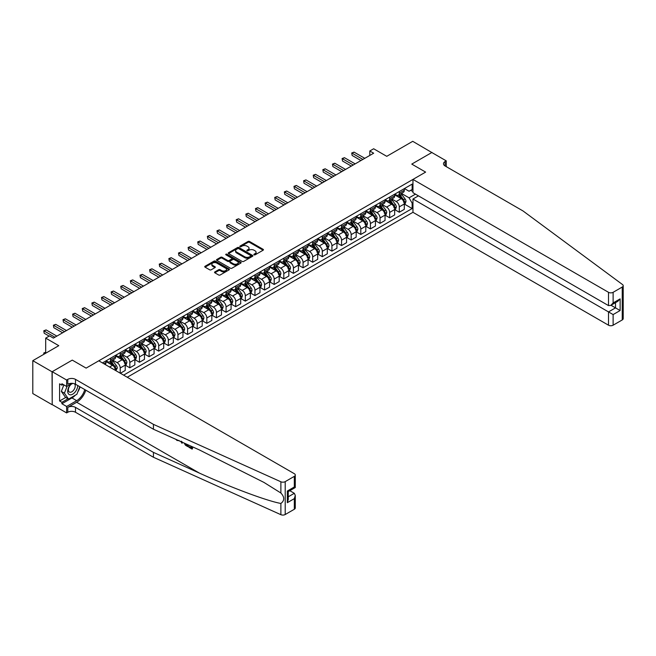 <?xml version="1.0" encoding="UTF-8"?>
<svg xmlns="http://www.w3.org/2000/svg" width="656" height="656" viewBox="0 0 656 656"><rect width="100%" height="100%" fill="white"/><g stroke="black" fill="none" stroke-linecap="round" stroke-linejoin="round"><path stroke-width="0.98" d="M254.044 254.831A0.746 0.435 0 0 0 255.102 254.831L263.13 250.198A1.066 0.615 0 0 0 263.441 249.764A1.066 0.615 0 0 0 263.13 249.321L249.526 241.474A1.066 0.615 0 0 0 248.017 241.474L239.989 246.107A0.746 0.435 0 0 0 241.047 246.713L242.08 246.115A3.419 1.976 0 0 1 246.918 246.115L248.05 246.771A3.419 1.976 0 0 1 249.05 248.165A3.419 1.976 0 0 1 248.05 249.567L247.017 250.166A0.746 0.435 0 0 0 248.075 250.772L249.108 250.174A3.419 1.976 0 0 1 253.946 250.174L255.077 250.83A3.419 1.976 0 0 1 256.086 252.224A3.419 1.976 0 0 1 255.077 253.618L254.044 254.225A0.746 0.435 0 0 0 254.044 254.831L254.044 254.225M214.84 271.92A1.066 0.615 0 0 0 214.528 272.363A1.066 0.615 0 0 0 214.84 272.798L218.661 274.995A1.066 0.615 0 0 0 220.17 274.995L229.083 269.854A1.066 0.615 0 0 0 229.395 269.411A1.066 0.615 0 0 0 229.083 268.976L215.48 261.129A1.066 0.615 0 0 0 213.971 261.129L205.057 266.27A1.066 0.615 0 0 0 204.746 266.713A1.066 0.615 0 0 0 205.057 267.148L209.666 269.805A1.066 0.615 0 0 0 211.175 269.805L214.996 267.607A1.066 0.615 0 0 0 215.307 267.164A1.066 0.615 0 0 0 214.996 266.73L212.708 265.409A2.862 1.648 0 0 1 211.872 264.245A2.862 1.648 0 0 1 213.635 262.72A2.862 1.648 0 0 1 216.751 263.081L225.705 268.247A2.862 1.648 0 0 1 226.541 269.411A2.862 1.648 0 0 1 224.778 270.936A2.862 1.648 0 0 1 221.662 270.584L220.17 269.723A1.066 0.615 0 0 0 218.661 269.723L214.84 271.92L214.84 272.798L218.661 270.608L218.661 269.723M431.976 152.61L412.731 141.319L386.745 156.325L373.658 148.764L369.804 150.987L373.658 153.209L53.39 338.111L49.544 335.888L45.699 338.111L45.699 353.223M52.045 371.78L52.201 404.588L52.201 371.69L72.258 360.111L52.045 371.78L32.8 360.669L58.786 345.671L45.699 338.111M431.976 152.43L411.763 164.098L425.621 172.102L86.116 368.114L72.258 360.111L86.116 368.114L98.777 360.8L294.323 473.698A3.264 1.886 0 0 1 295.282 475.034A3.264 1.886 0 0 1 294.323 476.371L285.204 481.635L285.204 514.525A3.264 1.886 180 0 1 280.883 514.681L153.438 457.257L75.489 412.255A5.445 3.141 0 0 0 67.789 412.255L66.633 412.919L52.201 404.588M242.162 261.432A1.066 0.615 0 0 0 243.671 261.432L252.585 256.283A1.066 0.615 0 0 0 252.896 255.848A1.066 0.615 0 0 0 252.585 255.414L238.981 247.558A1.066 0.615 0 0 0 237.472 247.558L228.559 252.708A1.066 0.615 0 0 0 228.247 253.142A1.066 0.615 0 0 0 228.559 253.577L242.162 261.432M226.246 254.995A0.746 0.435 0 0 1 227.009 255.102L240.826 263.072L231.921 268.214A1.066 0.615 0 0 1 230.412 268.214L216.808 260.358L220.621 258.177L220.621 257.283L216.808 259.489A1.066 0.615 0 0 0 216.496 259.924A1.066 0.615 0 0 0 216.808 260.358L216.808 259.489M220.621 258.177A1.066 0.615 0 0 1 222.13 258.177L222.13 257.283A1.066 0.615 0 0 0 220.621 257.283M222.13 257.283L227.648 260.473A1.066 0.615 0 0 0 229.157 260.473L231.691 259.005A1.066 0.615 0 0 0 232.003 258.571A1.066 0.615 0 0 0 231.691 258.136L225.951 254.823A0.746 0.435 0 0 1 227.009 254.208L240.834 262.195A1.066 0.615 0 0 1 241.146 262.63A1.066 0.615 0 0 1 240.834 263.064L240.834 262.195M52.045 404.67L32.8 393.559L32.8 360.669M127.264 377.249L412.96 212.306L608.506 325.204L608.506 311.912L615.508 307.869L615.508 302.662M404.416 188.567L409.073 191.257L412.148 189.477L412.148 184.106L102.434 362.916M412.148 189.477L412.96 189.018M412.96 202.704L412.148 203.171L409.073 197.833L401.415 193.422M404.416 204.082L412.148 208.551L412.148 203.171M412.148 208.551L123.607 375.142M369.804 150.987L369.804 155.431M410.689 190.322L412.96 191.634M409.073 197.833L415.461 194.151M115.595 370.517A4.354 2.517 -120 0 0 112.52 365.318L105.977 361.538M120.22 373.182L120.22 367.983A4.354 2.517 -120 0 0 117.137 362.645L112.717 360.095M120.376 373.272L125.222 370.468L125.222 365.097A4.354 2.517 -120 0 0 122.139 359.759L115.595 355.978M125.337 365.203L129.839 367.803L129.839 362.424A4.354 2.517 -120 0 0 126.764 357.094L122.344 354.543M129.839 367.803L134.849 364.916L134.849 359.537A4.354 2.517 -120 0 0 131.766 354.207L125.222 350.427M134.964 359.652L139.466 362.251L139.466 356.872A4.354 2.517 -120 0 0 136.382 351.534L131.963 348.984M139.466 362.251L144.468 359.357L144.468 353.978A4.354 2.517 -120 0 0 141.393 348.648L134.849 344.867M144.582 354.092L149.084 356.692L149.084 351.313A4.354 2.517 -120 0 0 146.009 345.983L141.589 343.424M149.084 356.692L154.094 353.805L154.094 348.426A4.354 2.517 -120 0 0 151.011 343.088L144.468 339.316M154.209 348.533L158.711 351.14L158.711 345.761A4.354 2.517 -120 0 0 155.628 340.423L151.208 337.873M158.711 351.14L163.713 348.246L163.713 342.867A4.354 2.517 -120 0 0 160.638 337.537L154.094 333.756M163.828 342.981L168.338 345.581L168.338 340.202A4.354 2.517 -120 0 0 165.255 334.872L160.835 332.313M168.338 345.581L173.34 342.694L173.34 337.315A4.354 2.517 -120 0 0 170.257 331.977L163.713 328.205M173.455 337.422L177.956 340.021L177.956 334.65A4.354 2.517 -120 0 0 174.881 329.312L170.453 326.762M177.956 340.021L182.958 337.135L182.958 331.756A4.354 2.517 -120 0 0 179.883 326.426L173.34 322.645M183.073 331.87L187.583 334.47L187.583 329.091A4.354 2.517 -120 0 0 184.5 323.761L180.08 321.202M187.583 334.47L192.585 331.583L192.585 326.204A4.354 2.517 -120 0 0 189.502 320.866L182.958 317.094M192.7 326.311L197.202 328.91L197.202 323.531A4.354 2.517 -120 0 0 194.127 318.201L189.707 315.651M197.202 328.91L202.212 326.024L202.212 320.645A4.354 2.517 -120 0 0 199.129 315.315L192.585 311.534M202.327 320.759L206.829 323.359L206.829 317.98A4.354 2.517 -120 0 0 203.745 312.641L199.326 310.091M206.829 323.359L211.831 320.464L211.831 315.093A4.354 2.517 -120 0 0 208.756 309.755L202.212 305.975M211.945 315.2L216.447 317.799L216.447 312.42A4.354 2.517 -120 0 0 213.372 307.09L208.952 304.54M216.447 317.799L221.457 314.913L221.457 309.534A4.354 2.517 -120 0 0 218.374 304.204L211.831 300.423M221.572 309.648L226.074 312.248L226.074 306.869A4.354 2.517 -120 0 0 222.991 301.53L218.571 298.98M226.074 312.248L231.076 309.353L231.076 303.974A4.354 2.517 -120 0 0 228.001 298.644L221.457 294.864M231.191 304.089L235.701 306.688L235.701 301.309A4.354 2.517 -120 0 0 232.618 295.979L228.198 293.421M235.701 306.688L240.703 303.802L240.703 298.423A4.354 2.517 -120 0 0 237.62 293.084L231.076 289.312M240.818 298.529L245.319 301.137L245.319 295.758A4.354 2.517 -120 0 0 242.244 290.419L237.816 287.869M245.319 301.137L250.321 298.242L250.321 292.863A4.354 2.517 -120 0 0 247.246 287.533L240.703 283.753M250.436 292.978L254.946 295.577L254.946 290.198A4.354 2.517 -120 0 0 251.863 284.868L247.443 282.31M254.946 295.577L259.948 292.691L259.948 287.312A4.354 2.517 -120 0 0 256.865 281.973L250.321 278.201M260.063 287.418L264.565 290.018L264.565 284.647A4.354 2.517 -120 0 0 261.49 279.308L257.07 276.758M264.565 290.018L269.575 287.131L269.575 281.752A4.354 2.517 -120 0 0 266.492 276.422L259.948 272.642M269.69 281.867L274.192 284.466L274.192 279.087A4.354 2.517 -120 0 0 271.108 273.757L266.689 271.199M274.192 284.466L279.194 281.58L279.194 276.201A4.354 2.517 -120 0 0 276.119 270.862L269.575 267.09M279.308 276.307L283.81 278.907L283.81 273.527A4.354 2.517 -120 0 0 280.735 268.197L276.315 265.647M283.81 278.907L288.82 276.02L288.82 270.641A4.354 2.517 -120 0 0 285.737 265.311L279.194 261.531M288.935 270.756L293.437 273.355L293.437 267.976A4.354 2.517 -120 0 0 290.354 262.638L285.934 260.088M293.437 273.355L298.439 270.461L298.439 265.09A4.354 2.517 -120 0 0 295.364 259.751L288.82 255.971M298.554 265.196L303.064 267.796L303.064 262.416A4.354 2.517 -120 0 0 299.981 257.086L295.561 254.536M303.064 267.796L308.066 264.909L308.066 259.53A4.354 2.517 -120 0 0 304.983 254.2L298.439 250.42M308.181 259.645L312.682 262.244L312.682 256.865A4.354 2.517 -120 0 0 309.607 251.527L305.179 248.977M312.682 262.244L317.684 259.35L317.684 253.97A4.354 2.517 -120 0 0 314.609 248.64L308.066 244.86M317.799 254.085L322.309 256.685L322.309 251.305A4.354 2.517 -120 0 0 319.226 245.975L314.806 243.417M322.309 256.685L327.311 253.798L327.311 248.419A4.354 2.517 -120 0 0 324.228 243.081L317.684 239.309M327.426 248.526L331.928 251.133L331.928 245.754A4.354 2.517 -120 0 0 328.853 240.416L324.433 237.866M331.928 251.133L336.938 248.239L336.938 242.859A4.354 2.517 -120 0 0 333.855 237.529L327.311 233.749M337.053 242.974L341.555 245.574L341.555 240.194A4.354 2.517 -120 0 0 338.471 234.864L334.052 232.306M341.555 245.574L346.557 242.687L346.557 237.308A4.354 2.517 -120 0 0 343.482 231.97L336.938 228.198M346.671 237.415L351.173 240.014L351.173 234.643A4.354 2.517 -120 0 0 348.098 229.305L343.678 226.755M351.173 240.014L356.183 237.128L356.183 231.748A4.354 2.517 -120 0 0 353.1 226.418L346.557 222.638M356.298 231.863L360.8 234.463L360.8 229.083A4.354 2.517 -120 0 0 357.717 223.753L353.297 221.195M360.8 234.463L365.802 231.576L365.802 226.197A4.354 2.517 -120 0 0 362.727 220.859L356.183 217.087M365.917 226.304L370.427 228.903L370.427 223.524A4.354 2.517 -120 0 0 367.344 218.194L362.924 215.644M370.427 228.903L375.429 226.017L375.429 220.637A4.354 2.517 -120 0 0 372.346 215.307L365.802 211.527M375.544 220.752L380.045 223.352L380.045 217.972A4.354 2.517 -120 0 0 376.97 212.634L372.542 210.084M380.045 223.352L385.047 220.457L385.047 215.086A4.354 2.517 -120 0 0 381.972 209.748L375.429 205.968M385.162 215.193L389.672 217.792L389.672 212.413A4.354 2.517 -120 0 0 386.589 207.083L382.169 204.533M389.672 217.792L394.674 214.906L394.674 209.526A4.354 2.517 -120 0 0 391.591 204.196L385.047 200.416M394.789 209.641L399.291 212.241L399.291 206.861A4.354 2.517 -120 0 0 396.216 201.523L391.788 198.973M399.291 212.241L404.301 209.346L404.301 203.975A4.354 2.517 -120 0 0 401.218 198.637L394.674 194.857M394.789 194.127L396.216 194.947A4.354 2.517 -120 0 0 398.389 195.16A4.354 2.517 -120 0 0 399.291 193.167L399.291 191.527M385.162 199.678L386.589 200.506A4.354 2.517 -120 0 0 388.77 200.72A4.354 2.517 -120 0 0 389.672 198.727L389.672 197.079M375.544 205.238L376.97 206.058A4.354 2.517 -120 0 0 379.143 206.279A4.354 2.517 -120 0 0 380.045 204.278L380.045 202.638M365.917 210.797L367.344 211.617A4.354 2.517 -120 0 0 369.525 211.831A4.354 2.517 -120 0 0 370.427 209.838L370.427 208.19M356.298 216.349L357.717 217.169A4.354 2.517 -120 0 0 359.898 217.39A4.354 2.517 -120 0 0 360.8 215.398L360.8 213.749M346.671 221.908L348.098 222.728A4.354 2.517 -120 0 0 350.271 222.942A4.354 2.517 -120 0 0 351.173 220.949L351.173 219.309M337.053 227.46L338.471 228.28A4.354 2.517 -120 0 0 340.653 228.501A4.354 2.517 -120 0 0 341.555 226.509L341.555 224.86M327.426 233.019L328.853 233.839A4.354 2.517 -120 0 0 331.026 234.053A4.354 2.517 -120 0 0 331.928 232.06L331.928 230.42M317.799 238.571L319.226 239.399A4.354 2.517 -120 0 0 321.407 239.612A4.354 2.517 -120 0 0 322.309 237.62L322.309 235.971M308.181 244.13L309.607 244.95A4.354 2.517 -120 0 0 311.78 245.164A4.354 2.517 -120 0 0 312.682 243.171L312.682 241.531M298.554 249.682L299.981 250.51A4.354 2.517 -120 0 0 302.162 250.723A4.354 2.517 -120 0 0 303.064 248.731L303.064 247.082M288.935 255.241L290.354 256.061A4.354 2.517 -120 0 0 292.535 256.283A4.354 2.517 -120 0 0 293.437 254.282L293.437 252.642M279.308 260.801L280.735 261.621A4.354 2.517 -120 0 0 282.908 261.834A4.354 2.517 -120 0 0 283.81 259.842L283.81 258.193M269.69 266.352L271.108 267.172A4.354 2.517 -120 0 0 273.29 267.394A4.354 2.517 -120 0 0 274.192 265.401L274.192 263.753M260.063 271.912L261.49 272.732A4.354 2.517 -120 0 0 263.663 272.945A4.354 2.517 -120 0 0 264.565 270.953L264.565 269.313M250.436 277.463L251.863 278.283A4.354 2.517 -120 0 0 254.044 278.505A4.354 2.517 -120 0 0 254.946 276.512L254.946 274.864M240.818 283.023L242.244 283.843A4.354 2.517 -120 0 0 244.417 284.056A4.354 2.517 -120 0 0 245.319 282.064L245.319 280.424M231.191 288.574L232.618 289.403A4.354 2.517 -120 0 0 234.799 289.616A4.354 2.517 -120 0 0 235.701 287.623L235.701 285.975M221.572 294.134L222.991 294.954A4.354 2.517 -120 0 0 225.172 295.167A4.354 2.517 -120 0 0 226.074 293.175L226.074 291.535M211.945 299.685L213.372 300.514A4.354 2.517 -120 0 0 215.545 300.727A4.354 2.517 -120 0 0 216.447 298.734L216.447 297.086M202.327 305.245L203.745 306.065A4.354 2.517 -120 0 0 205.927 306.286A4.354 2.517 -120 0 0 206.829 304.286L206.829 302.646M192.7 310.796L194.127 311.625A4.354 2.517 -120 0 0 196.3 311.838A4.354 2.517 -120 0 0 197.202 309.845L197.202 308.197M183.073 316.356L184.5 317.176A4.354 2.517 -120 0 0 186.681 317.397A4.354 2.517 -120 0 0 187.583 315.405L187.583 313.757M173.455 321.916L174.881 322.736A4.354 2.517 -120 0 0 177.054 322.949A4.354 2.517 -120 0 0 177.956 320.956L177.956 319.316M163.828 327.467L165.255 328.287A4.354 2.517 -120 0 0 167.436 328.508A4.354 2.517 -120 0 0 168.338 326.516L168.338 324.868M154.209 333.027L155.628 333.847A4.354 2.517 -120 0 0 157.809 334.06A4.354 2.517 -120 0 0 158.711 332.067L158.711 330.427M144.582 338.578L146.009 339.406A4.354 2.517 -120 0 0 148.182 339.619A4.354 2.517 -120 0 0 149.084 337.627L149.084 335.979M134.964 344.138L136.382 344.958A4.354 2.517 -120 0 0 138.564 345.171A4.354 2.517 -120 0 0 139.466 343.178L139.466 341.538M125.337 349.689L126.764 350.517A4.354 2.517 -120 0 0 128.937 350.73A4.354 2.517 -120 0 0 129.839 348.738L129.839 347.09M115.71 355.249L117.137 356.069A4.354 2.517 -120 0 0 119.318 356.29A4.354 2.517 -120 0 0 120.22 354.289L120.22 352.649M106.092 360.8L107.518 361.628A4.354 2.517 -120 0 0 109.691 361.841A4.354 2.517 -120 0 0 110.593 359.849L110.593 358.201M398.389 195.16L403.399 192.274A4.354 2.517 -120 0 0 404.301 190.281L404.301 188.633M388.77 200.72L393.772 197.833A4.354 2.517 -120 0 0 394.674 195.841L394.674 194.192M379.143 206.279L384.145 203.385A4.354 2.517 -120 0 0 385.047 201.392L385.047 199.752M369.525 211.831L374.527 208.944A4.354 2.517 -120 0 0 375.429 206.952L375.429 205.303M359.898 217.39L364.9 214.496A4.354 2.517 -120 0 0 365.802 212.503L365.802 210.863M350.271 222.942L355.281 220.055A4.354 2.517 -120 0 0 356.183 218.063L356.183 216.414M340.653 228.501L345.655 225.607A4.354 2.517 -120 0 0 346.557 223.614L346.557 221.974M331.026 234.053L336.036 231.166A4.354 2.517 -120 0 0 336.938 229.174L336.938 227.525M321.407 239.612L326.409 236.726A4.354 2.517 -120 0 0 327.311 234.725L327.311 233.085M311.78 245.164L316.782 242.277A4.354 2.517 -120 0 0 317.684 240.285L317.684 238.636M302.162 250.723L307.164 247.837A4.354 2.517 -120 0 0 308.066 245.844L308.066 244.196M292.535 256.283L297.537 253.388A4.354 2.517 -120 0 0 298.439 251.396L298.439 249.756M282.908 261.834L287.918 258.948A4.354 2.517 -120 0 0 288.82 256.955L288.82 255.307M273.29 267.394L278.292 264.499A4.354 2.517 -120 0 0 279.194 262.507L279.194 260.867M263.663 272.945L268.673 270.059A4.354 2.517 -120 0 0 269.575 268.066L269.575 266.418M254.044 278.505L259.046 275.61A4.354 2.517 -120 0 0 259.948 273.618L259.948 271.978M244.417 284.056L249.419 281.17A4.354 2.517 -120 0 0 250.321 279.177L250.321 277.529M234.799 289.616L239.801 286.729A4.354 2.517 -120 0 0 240.703 284.729L240.703 283.089M225.172 295.167L230.174 292.281A4.354 2.517 -120 0 0 231.076 290.288L231.076 288.64M215.545 300.727L220.555 297.84A4.354 2.517 -120 0 0 221.457 295.848L221.457 294.2M205.927 306.286L210.929 303.392A4.354 2.517 -120 0 0 211.831 301.399L211.831 299.759M196.3 311.838L201.31 308.951A4.354 2.517 -120 0 0 202.212 306.959L202.212 305.311M186.681 317.397L191.683 314.503A4.354 2.517 -120 0 0 192.585 312.51L192.585 310.87M177.054 322.949L182.056 320.062A4.354 2.517 -120 0 0 182.958 318.07L182.958 316.422M167.436 328.508L172.438 325.614A4.354 2.517 -120 0 0 173.34 323.621L173.34 321.981M157.809 334.06L162.811 331.173A4.354 2.517 -120 0 0 163.713 329.181L163.713 327.533M148.182 339.619L153.192 336.733A4.354 2.517 -120 0 0 154.094 334.732L154.094 333.092M138.564 345.171L143.566 342.284A4.354 2.517 -120 0 0 144.468 340.292L144.468 338.644M128.937 350.73L133.947 347.844A4.354 2.517 -120 0 0 134.849 345.851L134.849 344.203M119.318 356.29L124.32 353.395A4.354 2.517 -120 0 0 125.222 351.403L125.222 349.763M109.691 361.841L114.693 358.955A4.354 2.517 -120 0 0 115.595 356.962L115.595 355.314M105.132 364.474A4.354 2.517 -120 0 0 105.977 362.514L105.977 360.874M254.339 254.938L255.077 254.512A3.419 1.976 0 0 0 256.086 253.118L256.086 252.224M249.05 248.165L249.05 249.059A3.419 1.976 0 0 1 248.05 250.453L247.312 250.879M263.113 250.207L249.526 242.359A1.066 0.615 0 0 0 248.017 242.359L240.285 246.82M252.576 256.291L238.981 248.444A1.066 0.615 0 0 0 237.472 248.444L228.567 253.585L228.559 252.708M250.699 256.152A0.746 0.435 0 0 0 250.699 255.537L238.759 248.649A0.746 0.435 0 0 0 237.702 248.649L236.603 249.28A3.419 1.976 0 0 0 235.602 250.674A3.419 1.976 0 0 0 236.603 252.068L244.762 256.783A3.419 1.976 0 0 0 249.6 256.783L250.699 256.152L250.699 257.037A0.746 0.435 0 0 0 250.92 256.734L250.92 255.848M235.602 250.674L235.602 251.568A3.419 1.976 0 0 0 236.603 252.962L236.603 252.068M250.699 257.037L249.6 257.677A3.419 1.976 0 0 1 244.762 257.677L236.603 252.962M222.13 258.177L227.648 261.359A1.066 0.615 0 0 0 229.157 261.359L231.691 259.899A1.066 0.615 0 0 0 232.003 259.464L232.003 258.571M233.372 263.778A2.862 1.648 0 0 0 236.488 264.13A2.862 1.648 0 0 0 238.251 262.605A2.862 1.648 0 0 0 237.415 261.441L234.266 259.62A1.066 0.615 0 0 0 232.749 259.62L230.215 261.08A1.066 0.615 0 0 0 229.903 261.514A1.066 0.615 0 0 0 230.215 261.957L233.372 263.778L233.372 264.663A2.862 1.648 0 0 0 236.488 265.024A2.862 1.648 0 0 0 238.251 263.499L238.251 262.605M229.903 261.514L229.903 262.408A1.066 0.615 0 0 0 230.215 262.843L230.215 261.957M233.372 264.663L230.215 262.843M226.541 269.411L226.541 270.305A2.862 1.648 0 0 1 224.778 271.83A2.862 1.648 0 0 1 221.662 271.469L220.17 270.608A1.066 0.615 0 0 0 218.661 270.608M211.872 264.245L211.872 265.131A2.862 1.648 0 0 0 212.708 266.303L212.708 265.409M214.979 267.615L212.708 266.303M229.083 268.976L229.083 269.854L215.48 262.015A1.066 0.615 0 0 0 213.971 262.015L205.066 267.156M404.301 204.147L405.219 203.614L405.99 201.392A2.886 1.665 -120 0 0 405.072 198.932L401.923 194.734A8.331 4.805 -120 0 0 401.013 193.651M397.889 196.718A8.331 4.805 -120 0 0 396.183 194.93M403.506 202.048L404.432 201.515A2.886 1.665 -120 0 0 403.604 199.777L400.463 195.578A8.331 4.805 -120 0 0 399.553 194.496M398.774 194.939A6.913 3.993 60 0 1 399.914 196.234L402.571 199.785M398.627 195.029A8.331 4.805 60 0 1 399.537 196.111L401.628 198.907M362.875 159.433L352.141 153.233L354.06 152.126L364.802 158.326M360.956 160.548L352.141 155.456L351.714 152.987L354.06 152.126M352.141 155.456L351.714 152.987M623.2 285.713L623.2 318.603A3.264 1.886 180 0 1 622.241 319.939L622.241 287.041A3.264 1.886 0 0 0 623.2 285.713A3.264 1.886 0 0 0 622.511 284.548L523.045 210.97L445.096 165.968A5.445 3.141 180 0 1 443.505 163.746A5.445 3.141 180 0 1 445.096 161.524L446.252 160.859L431.82 152.52L411.763 164.098L425.621 172.102L412.96 179.416L412.96 192.7L608.506 305.598L608.506 292.314A3.264 1.886 0 0 0 613.122 292.314L622.241 287.041M418.421 195.857L412.96 199.014L613.122 314.577L613.122 325.204L622.241 319.939M412.96 199.014L412.96 212.306M446.252 160.859L446.252 166.632M412.96 179.416L608.506 292.314M613.122 325.204A3.264 1.886 180 0 1 608.506 325.204M610.998 305.261L620.125 310.534L613.122 314.577M613.122 292.314L613.122 302.933L610.81 305.368L608.506 305.598M613.122 302.933L620.125 298.89L617.821 301.325L610.81 305.368M191.421 447.572L188.813 446.597L191.421 448.105L191.421 446.457L190.494 445.924M192.069 446.638L192.413 448.893A14.178 8.184 120 0 0 192.659 446.9M187.805 444.719L188.149 446.433A14.178 8.184 120 0 0 188.354 444.965M153.438 457.257L153.438 452.386L75.489 407.384A5.445 3.141 0 0 0 67.789 407.384L76.678 402.251A14.178 8.184 120 0 0 85.813 390.189M153.438 452.386L199.367 473.083C231.65 487.769 267.304 501.053 280.883 503.455C284.655 500.585 284.655 497.1 280.883 493.009L263.95 482.414L199.367 449.926L153.438 429.229L75.489 384.227A5.445 3.141 0 0 0 67.789 384.227L67.789 379.365L66.633 380.029L52.201 371.69M182.409 442.283L181.983 443.267L182.704 442.415M153.438 429.229L153.438 424.366L75.489 379.365A5.445 3.141 0 0 0 67.789 379.365M294.323 509.261L294.323 498.634L295.282 495.419L295.282 507.924A3.264 1.886 180 0 1 294.323 509.261L285.204 514.525M280.883 493.009L280.883 481.783L153.438 424.366M75.342 395.183A12.251 7.068 -60 0 1 71.947 397.938L61.902 403.743L61.902 402.317L68.019 398.782M63.132 384.449L61.902 385.162L59.589 383.826L59.589 400.988L61.902 402.317M61.902 385.162L61.902 383.735L66.633 386.474L66.633 380.029M66.633 412.919L66.633 406.474L76.678 400.677A12.251 7.068 120 0 0 84.772 389.582M61.902 403.743L66.633 406.474M289.813 490.696L294.323 493.304L295.282 495.419M72.094 383.317L66.633 386.474M280.883 481.783A3.264 1.886 0 0 0 285.204 481.635M80.032 386.851A12.251 7.068 -60 0 1 77.777 391.976M59.589 400.988L65.715 397.454M294.323 498.634L287.32 502.685L288.271 499.462L288.271 491.59L295.282 487.539L295.282 475.034M287.32 502.685L287.32 491.032C288.566 491.754 288.566 491.754 287.32 491.032L294.323 486.99C295.569 487.711 295.569 487.711 294.323 486.99L294.323 476.371M177.013 439.856L177.489 440.069M178.645 440.586L177.03 440.479L175.833 439.323M181.983 443.267L180.892 441.603M181.277 441.185L181.614 442.447L181.933 441.644M187.805 446.629L185.41 445.17L184.172 443.079M184.812 443.366L187.157 445.637L187.157 444.424M185.451 444.547L185.927 444.276L186.673 444.834L186.214 445.096M187.157 445.112L186.673 444.834M192.069 449.098L188.813 447.212L188.813 446.597M394.674 209.707L395.601 209.174L396.363 206.952A2.886 1.665 -120 0 0 395.445 204.492L392.304 200.293A8.331 4.805 -120 0 0 391.394 199.203M388.262 202.269A8.331 4.805 -120 0 0 386.556 200.482M393.887 207.608L394.805 207.075A2.886 1.665 -120 0 0 393.985 205.336L390.837 201.138A8.331 4.805 -120 0 0 389.926 200.047M389.156 200.498A6.913 3.993 60 0 1 390.287 201.786L392.952 205.336M389.008 200.58A8.331 4.805 60 0 1 389.91 201.671L392.009 204.459M385.047 215.258L385.974 214.725L386.745 212.503A2.886 1.665 -120 0 0 385.826 210.051L382.678 205.853A8.331 4.805 -120 0 0 381.767 204.762M378.643 207.829A8.331 4.805 -120 0 0 376.938 206.041M384.26 213.159L385.187 212.626A2.886 1.665 -120 0 0 384.359 210.896L381.218 206.689A8.331 4.805 -120 0 0 380.308 205.607M379.529 206.05A6.913 3.993 60 0 1 380.669 207.345L383.325 210.896M379.381 206.14A8.331 4.805 60 0 1 380.291 207.23L382.382 210.018M375.429 220.818L376.347 220.285L377.118 218.063A2.886 1.665 -120 0 0 376.2 215.603L373.051 211.404A8.331 4.805 -120 0 0 372.149 210.314M369.016 213.38A8.331 4.805 -120 0 0 367.311 211.601M374.642 218.719L375.56 218.186A2.886 1.665 -120 0 0 374.74 216.447L371.591 212.249A8.331 4.805 -120 0 0 370.681 211.158M369.91 211.609A6.913 3.993 60 0 1 371.042 212.897L373.707 216.455M369.763 211.691A8.331 4.805 60 0 1 370.665 212.782L372.756 215.578M353.256 164.992L342.514 158.793L344.441 157.678L355.183 163.877M351.329 166.099L342.514 161.015L342.096 158.547L344.441 157.678M342.514 161.015L342.096 158.547M343.629 170.544L332.895 164.344L334.814 163.237L345.556 169.437M341.71 171.659L332.895 166.567L332.469 164.098L334.814 163.237M332.895 166.567L332.469 164.098M334.011 176.103L323.269 169.904L325.196 168.789L335.929 174.988M332.084 177.21L323.269 172.126L322.842 169.658L325.196 168.789M323.269 172.126L322.842 169.658M365.802 226.369L366.729 225.836L367.499 223.614A2.886 1.665 -120 0 0 366.573 221.162L363.432 216.964A8.331 4.805 -120 0 0 362.522 215.873M359.39 218.94A8.331 4.805 -120 0 0 357.692 217.152M365.015 224.27L365.941 223.737A2.886 1.665 -120 0 0 365.113 222.007L361.964 217.808A8.331 4.805 -120 0 0 361.062 216.718M360.283 217.161A6.913 3.993 60 0 1 361.423 218.456L364.08 222.007M360.136 217.251A8.331 4.805 60 0 1 361.046 218.341L363.137 221.129M324.384 181.655L313.642 175.455L315.569 174.348L326.311 180.548M322.457 182.77L313.642 177.678L313.224 175.209L315.569 174.348M313.642 177.678L313.224 175.209M70.987 383.957A7.077 4.084 120 0 0 67.732 390.771A7.077 4.084 120 0 0 70.217 394.83A7.077 4.084 120 0 0 77.72 385.515M73.201 383.44A4.846 2.796 120 0 0 68.987 387.245A4.846 2.796 120 0 0 69.38 392.05A4.846 2.796 120 0 0 70.094 392.272A4.846 2.796 120 0 0 74.489 388.77A4.846 2.796 120 0 0 74.308 383.711M79.811 386.72L76.875 394.297L68.56 399.094L65.485 397.315L61.328 391.402L63.862 384.867M68.56 399.094L64.403 393.182L67.117 386.195M61.328 391.402L64.403 393.182M356.183 231.929L357.102 231.396L357.873 229.174A2.886 1.665 -120 0 0 356.954 226.714L353.805 222.515A8.331 4.805 -120 0 0 352.895 221.425M349.771 224.491A8.331 4.805 -120 0 0 348.065 222.712M355.396 229.83L356.315 229.297A2.886 1.665 -120 0 0 355.486 227.558L352.346 223.36A8.331 4.805 -120 0 0 351.436 222.269M350.665 222.72A6.913 3.993 60 0 1 351.796 224.008L354.461 227.566M350.509 222.802A8.331 4.805 60 0 1 351.419 223.893L353.51 226.689M314.765 187.214L304.023 181.015L305.95 179.9L316.684 186.099M312.838 188.321L304.023 183.237L303.597 180.769L305.95 179.9M304.023 183.237L303.597 180.769M346.557 237.488L347.483 236.947L348.254 234.725A2.886 1.665 -120 0 0 347.327 232.273L344.187 228.075A8.331 4.805 -120 0 0 343.277 226.984M340.144 230.051A8.331 4.805 -120 0 0 338.439 228.263M345.769 235.381L346.696 234.848A2.886 1.665 -120 0 0 345.868 233.118L342.719 228.919A8.331 4.805 -120 0 0 341.809 227.829M341.038 228.28A6.913 3.993 60 0 1 342.17 229.567L344.835 233.118M340.89 228.362A8.331 4.805 60 0 1 341.801 229.452L343.892 232.24M305.138 192.774L294.396 186.566L296.323 185.459L307.065 191.659M303.211 193.881L294.396 188.789L293.978 186.329L296.323 185.459M294.396 188.789L293.978 186.329M336.938 243.04L337.856 242.507L338.627 240.285A2.886 1.665 -120 0 0 337.709 237.825L334.56 233.626A8.331 4.805 -120 0 0 333.65 232.544M330.526 235.602A8.331 4.805 -120 0 0 328.82 233.823M336.143 240.941L337.069 240.408A2.886 1.665 -120 0 0 336.241 238.669L333.1 234.471A8.331 4.805 -120 0 0 332.19 233.388M331.411 233.831A6.913 3.993 60 0 1 332.551 235.119L335.208 238.677M331.264 233.921A8.331 4.805 60 0 1 332.174 235.004L334.265 237.8M295.512 198.325L284.778 192.126L286.697 191.011L297.439 197.218M293.593 199.44L284.778 194.348L284.351 191.88L286.697 191.011M284.778 194.348L284.351 191.88M327.311 248.599L328.238 248.066L329 245.844A2.886 1.665 -120 0 0 328.082 243.384L324.941 239.186A8.331 4.805 -120 0 0 324.031 238.095M320.899 241.162A8.331 4.805 -120 0 0 319.193 239.374M326.524 246.5L327.442 245.967A2.886 1.665 -120 0 0 326.622 244.229L323.474 240.03A8.331 4.805 -120 0 0 322.563 238.94M321.793 239.391A6.913 3.993 60 0 1 322.924 240.678L325.589 244.229M321.645 239.473A8.331 4.805 60 0 1 322.555 240.563L324.646 243.351M285.893 203.885L275.151 197.677L277.078 196.57L287.82 202.77M283.966 204.992L275.151 199.908L274.733 197.44L277.078 196.57M275.151 199.908L274.733 197.44M317.684 254.151L318.611 253.618L319.382 251.396A2.886 1.665 -120 0 0 318.463 248.936L315.315 244.737A8.331 4.805 -120 0 0 314.404 243.655M311.28 246.722A8.331 4.805 -120 0 0 309.575 244.934M316.897 252.052L317.824 251.519A2.886 1.665 -120 0 0 316.996 249.78L313.855 245.582A8.331 4.805 -120 0 0 312.945 244.499M312.166 244.942A6.913 3.993 60 0 1 313.306 246.238L315.962 249.788M312.018 245.032A8.331 4.805 60 0 1 312.928 246.115L315.019 248.911M276.266 209.436L265.532 203.237L267.451 202.13L278.193 208.329M274.347 210.551L265.532 205.459L265.106 202.991L267.451 202.13M265.532 205.459L265.106 202.991M308.066 259.71L308.984 259.177L309.755 256.955A2.886 1.665 -120 0 0 308.837 254.495L305.688 250.297A8.331 4.805 -120 0 0 304.786 249.206M301.653 252.273A8.331 4.805 -120 0 0 299.948 250.485M307.279 257.611L308.197 257.078A2.886 1.665 -120 0 0 307.377 255.34L304.228 251.141A8.331 4.805 -120 0 0 303.318 250.051M302.547 250.502A6.913 3.993 60 0 1 303.679 251.789L306.344 255.34M302.4 250.584A8.331 4.805 60 0 1 303.302 251.674L305.393 254.462M266.648 214.996L255.906 208.797L257.833 207.681L268.566 213.881M264.721 216.103L255.906 211.019L255.479 208.551L257.833 207.681M255.906 211.019L255.479 208.551M298.439 265.262L299.366 264.729L300.136 262.507A2.886 1.665 -120 0 0 299.21 260.055L296.069 255.856A8.331 4.805 -120 0 0 295.159 254.766M292.027 257.833A8.331 4.805 -120 0 0 290.329 256.045M297.652 263.163L298.578 262.63A2.886 1.665 -120 0 0 297.75 260.899L294.601 256.693A8.331 4.805 -120 0 0 293.699 255.61M292.92 256.053A6.913 3.993 60 0 1 294.06 257.349L296.717 260.899M292.773 256.143A8.331 4.805 60 0 1 293.683 257.234L295.774 260.022M257.021 220.547L246.279 214.348L248.206 213.241L258.948 219.44M255.094 221.662L246.279 216.57L245.861 214.102L248.206 213.241M246.279 216.57L245.861 214.102M288.82 270.821L289.739 270.288L290.51 268.066A2.886 1.665 -120 0 0 289.591 265.606L286.442 261.408A8.331 4.805 -120 0 0 285.532 260.317M282.408 263.384A8.331 4.805 -120 0 0 280.702 261.605M288.033 268.722L288.952 268.189A2.886 1.665 -120 0 0 288.132 266.451L284.983 262.252A8.331 4.805 -120 0 0 284.073 261.162M283.302 261.613A6.913 3.993 60 0 1 284.433 262.9L287.098 266.459M283.146 261.695A8.331 4.805 60 0 1 284.056 262.785L286.147 265.582M247.402 226.107L236.66 219.908L238.587 218.792L249.321 224.992M245.475 227.214L236.66 222.13L236.234 219.662L238.587 218.792M236.66 222.13L236.234 219.662M279.194 276.373L280.12 275.84L280.891 273.618A2.886 1.665 -120 0 0 279.964 271.166L276.824 266.967A8.331 4.805 -120 0 0 275.914 265.877M272.781 268.944A8.331 4.805 -120 0 0 271.076 267.156M278.406 274.274L279.333 273.741A2.886 1.665 -120 0 0 278.505 272.01L275.356 267.812A8.331 4.805 -120 0 0 274.446 266.721M273.675 267.164A6.913 3.993 60 0 1 274.807 268.46L277.472 272.01M273.527 267.254A8.331 4.805 60 0 1 274.438 268.345L276.529 271.133M237.775 231.658L227.033 225.459L228.96 224.352L239.702 230.551M235.848 232.773L227.033 227.681L226.615 225.213L228.96 224.352M227.033 227.681L226.615 225.213M269.575 281.932L270.493 281.399L271.264 279.177A2.886 1.665 -120 0 0 270.346 276.717L267.197 272.519A8.331 4.805 -120 0 0 266.287 271.428M263.163 274.495A8.331 4.805 -120 0 0 261.457 272.716M268.78 279.833L269.706 279.3A2.886 1.665 -120 0 0 268.878 277.562L265.737 273.363A8.331 4.805 -120 0 0 264.827 272.273M264.048 272.724A6.913 3.993 60 0 1 265.188 274.011L267.845 277.57M263.901 272.806A8.331 4.805 60 0 1 264.811 273.896L266.902 276.693M228.149 237.218L217.415 231.019L219.334 229.903L230.076 236.103M226.23 238.325L217.415 233.241L216.988 230.773L219.334 229.903M217.415 233.241L216.988 230.773M259.948 287.492L260.875 286.951L261.637 284.729A2.886 1.665 -120 0 0 260.719 282.277L257.578 278.078A8.331 4.805 -120 0 0 256.668 276.988M253.536 280.055A8.331 4.805 -120 0 0 251.83 278.267M259.161 285.385L260.088 284.852A2.886 1.665 -120 0 0 259.259 283.121L256.111 278.923A8.331 4.805 -120 0 0 255.2 277.832M254.43 278.283A6.913 3.993 60 0 1 255.561 279.571L258.226 283.121M254.282 278.365A8.331 4.805 60 0 1 255.192 279.456L257.283 282.244M218.53 242.777L207.788 236.57L209.715 235.463L220.457 241.662M216.603 243.884L207.788 238.792L207.37 236.332L209.715 235.463M207.788 238.792L207.37 236.332M250.321 293.043L251.248 292.51L252.019 290.288A2.886 1.665 -120 0 0 251.1 287.828L247.952 283.63A8.331 4.805 -120 0 0 247.041 282.547M243.917 285.606A8.331 4.805 -120 0 0 242.212 283.827M249.534 290.944L250.461 290.411A2.886 1.665 -120 0 0 249.633 288.673L246.492 284.474A8.331 4.805 -120 0 0 245.582 283.392M244.803 283.835A6.913 3.993 60 0 1 245.943 285.122L248.599 288.681M244.655 283.925A8.331 4.805 60 0 1 245.565 285.007L247.656 287.804M208.903 248.329L198.169 242.13L200.088 241.014L210.83 247.222M206.984 249.444L198.169 244.352L197.743 241.884L200.088 241.014M198.169 244.352L197.743 241.884M240.703 298.603L241.621 298.07L242.392 295.848A2.886 1.665 -120 0 0 241.474 293.388L238.325 289.189A8.331 4.805 -120 0 0 237.423 288.099M234.29 291.166A8.331 4.805 -120 0 0 232.585 289.378M239.916 296.504L240.834 295.971A2.886 1.665 -120 0 0 240.014 294.232L236.865 290.034A8.331 4.805 -120 0 0 235.955 288.943M235.184 289.394A6.913 3.993 60 0 1 236.316 290.682L238.981 294.232M235.037 289.476A8.331 4.805 60 0 1 235.939 290.567L238.03 293.355M199.285 253.888L188.543 247.681L190.47 246.574L201.203 252.773M197.358 254.995L188.543 249.903L188.116 247.443L190.47 246.574M188.543 249.903L188.116 247.443M231.076 304.154L232.003 303.621L232.773 301.399A2.886 1.665 -120 0 0 231.847 298.939L228.706 294.741A8.331 4.805 -120 0 0 227.796 293.658M224.672 296.725A8.331 4.805 -120 0 0 222.966 294.938M230.289 302.055L231.215 301.522A2.886 1.665 -120 0 0 230.387 299.784L227.238 295.585A8.331 4.805 -120 0 0 226.336 294.503M225.557 294.946A6.913 3.993 60 0 1 226.697 296.241L229.354 299.792M225.41 295.036A8.331 4.805 60 0 1 226.32 296.118L228.411 298.915M189.658 259.44L178.916 253.241L180.843 252.134L191.585 258.333M187.731 260.555L178.916 255.463L178.498 252.995L180.843 252.134M178.916 255.463L178.498 252.995M221.457 309.714L222.376 309.181L223.147 306.959A2.886 1.665 -120 0 0 222.228 304.499L219.079 300.3A8.331 4.805 -120 0 0 218.169 299.21M215.045 302.277A8.331 4.805 -120 0 0 213.339 300.489M220.67 307.615L221.589 307.082A2.886 1.665 -120 0 0 220.769 305.343L217.62 301.145A8.331 4.805 -120 0 0 216.71 300.054M215.939 300.505A6.913 3.993 60 0 1 217.07 301.793L219.735 305.343M215.783 300.587A8.331 4.805 60 0 1 216.693 301.678L218.784 304.466M180.039 264.999L169.297 258.8L171.224 257.685L181.958 263.884M178.112 266.106L169.297 261.022L168.871 258.554L171.224 257.685M169.297 261.022L168.871 258.554M211.831 315.265L212.757 314.732L213.528 312.51A2.886 1.665 -120 0 0 212.601 310.058L209.461 305.852A8.331 4.805 -120 0 0 208.551 304.769M205.418 307.836A8.331 4.805 -120 0 0 203.713 306.049M211.043 313.166L211.97 312.633A2.886 1.665 -120 0 0 211.142 310.903L207.993 306.696A8.331 4.805 -120 0 0 207.083 305.614M206.312 306.057A6.913 3.993 60 0 1 207.444 307.352L210.109 310.903M206.164 306.147A8.331 4.805 60 0 1 207.075 307.238L209.166 310.026M170.412 270.551L159.67 264.352L161.597 263.245L172.339 269.444M168.485 271.666L159.67 266.574L159.252 264.106L161.597 263.245M159.67 266.574L159.252 264.106M202.212 320.825L203.13 320.292L203.901 318.07A2.886 1.665 -120 0 0 202.983 315.61L199.834 311.411A8.331 4.805 -120 0 0 198.924 310.321M195.8 313.388A8.331 4.805 -120 0 0 194.094 311.608M201.417 318.726L202.343 318.193A2.886 1.665 -120 0 0 201.515 316.454L198.374 312.256A8.331 4.805 -120 0 0 197.464 311.165M196.685 311.616A6.913 3.993 60 0 1 197.825 312.904L200.482 316.463M196.538 311.698A8.331 4.805 60 0 1 197.448 312.789L199.539 315.585M160.786 276.11L150.052 269.911L151.971 268.796L162.713 274.995M158.867 277.217L150.052 272.133L149.625 269.665L151.971 268.796M150.052 272.133L149.625 269.665M192.585 326.376L193.512 325.843L194.274 323.621A2.886 1.665 -120 0 0 193.356 321.169L190.215 316.971A8.331 4.805 -120 0 0 189.305 315.88M186.173 318.947A8.331 4.805 -120 0 0 184.467 317.16M191.798 324.277L192.725 323.744A2.886 1.665 -120 0 0 191.896 322.014L188.748 317.816A8.331 4.805 -120 0 0 187.837 316.725M187.067 317.168A6.913 3.993 60 0 1 188.198 318.463L190.863 322.014M186.919 317.258A8.331 4.805 60 0 1 187.829 318.349L189.92 321.137M151.167 281.662L140.425 275.463L142.352 274.356L153.094 280.555M149.24 282.777L140.425 277.685L140.007 275.217L142.352 274.356M140.425 277.685L140.007 275.217M182.958 331.936L183.885 331.403L184.656 329.181A2.886 1.665 -120 0 0 183.737 326.721L180.589 322.522A8.331 4.805 -120 0 0 179.678 321.432M176.554 324.499A8.331 4.805 -120 0 0 174.849 322.719M182.171 329.837L183.098 329.304A2.886 1.665 -120 0 0 182.27 327.565L179.129 323.367A8.331 4.805 -120 0 0 178.219 322.276M177.44 322.727A6.913 3.993 60 0 1 178.58 324.015L181.236 327.574M177.292 322.809A8.331 4.805 60 0 1 178.202 323.9L180.293 326.696M141.54 287.221L130.806 281.022L132.725 279.907L143.467 286.106M139.621 288.328L130.806 283.244L130.38 280.776L132.725 279.907M130.806 283.244L130.38 280.776M173.34 337.487L174.258 336.954L175.029 334.732A2.886 1.665 -120 0 0 174.111 332.28L170.962 328.082A8.331 4.805 -120 0 0 170.06 326.991M166.927 330.058A8.331 4.805 -120 0 0 165.222 328.271M172.553 335.388L173.471 334.855A2.886 1.665 -120 0 0 172.651 333.125L169.502 328.927A8.331 4.805 -120 0 0 168.592 327.836M167.821 328.287A6.913 3.993 60 0 1 168.953 329.574L171.618 333.125M167.674 328.369A8.331 4.805 60 0 1 168.576 329.46L170.667 332.248M131.922 292.773L121.18 286.574L123.107 285.467L133.84 291.666M129.995 293.888L121.18 288.796L120.753 286.336L123.107 285.467M121.18 288.796L120.753 286.336M163.713 343.047L164.64 342.514L165.41 340.292A2.886 1.665 -120 0 0 164.484 337.832L161.343 333.633A8.331 4.805 -120 0 0 160.433 332.551M157.309 335.61A8.331 4.805 -120 0 0 155.603 333.83M162.926 340.948L163.852 340.415A2.886 1.665 -120 0 0 163.024 338.676L159.875 334.478A8.331 4.805 -120 0 0 158.973 333.396M158.194 333.838A6.913 3.993 60 0 1 159.334 335.126L161.991 338.685M158.047 333.929A8.331 4.805 60 0 1 158.957 335.011L161.048 337.807M122.295 298.332L111.553 292.133L113.48 291.018L124.222 297.225M120.368 299.448L111.553 294.355L111.135 291.887L113.48 291.018M111.553 294.355L111.135 291.887M154.094 348.607L155.013 348.074L155.784 345.851A2.886 1.665 -120 0 0 154.865 343.391L151.716 339.193A8.331 4.805 -120 0 0 150.806 338.102M147.682 341.169A8.331 4.805 -120 0 0 145.976 339.382M153.307 346.507L154.226 345.974A2.886 1.665 -120 0 0 153.406 344.236L150.257 340.038A8.331 4.805 -120 0 0 149.347 338.947M148.576 339.398A6.913 3.993 60 0 1 149.707 340.685L152.372 344.236M148.42 339.48A8.331 4.805 60 0 1 149.33 340.571L151.421 343.359M112.676 303.892L101.934 297.685L103.861 296.578L114.595 302.777M110.749 304.999L101.934 299.907L101.508 297.447L103.861 296.578M101.934 299.907L101.508 297.447M144.468 354.158L145.394 353.625L146.165 351.403A2.886 1.665 -120 0 0 145.238 348.943L142.098 344.744A8.331 4.805 -120 0 0 141.188 343.662M138.055 346.729A8.331 4.805 -120 0 0 136.35 344.941M143.68 352.059L144.607 351.526A2.886 1.665 -120 0 0 143.779 349.787L140.63 345.589A8.331 4.805 -120 0 0 139.728 344.507M138.949 344.949A6.913 3.993 60 0 1 140.081 346.245L142.746 349.796M138.801 345.04A8.331 4.805 60 0 1 139.712 346.122L141.803 348.918M103.049 309.443L92.307 303.244L94.234 302.137L104.976 308.336M101.122 310.559L92.307 305.466L91.889 302.998L94.234 302.137M92.307 305.466L91.889 302.998M134.849 359.718L135.767 359.185L136.538 356.962A2.886 1.665 -120 0 0 135.62 354.502L132.471 350.304A8.331 4.805 -120 0 0 131.561 349.213M128.437 352.28A8.331 4.805 -120 0 0 126.731 350.493M134.054 357.618L134.98 357.085A2.886 1.665 -120 0 0 134.152 355.347L131.011 351.149A8.331 4.805 -120 0 0 130.101 350.058M129.322 350.509A6.913 3.993 60 0 1 130.462 351.796L133.119 355.347M129.175 350.591A8.331 4.805 60 0 1 130.085 351.682L132.176 354.47M93.423 315.003L82.689 308.804L84.616 307.689L95.35 313.888M91.504 316.11L82.689 311.026L82.262 308.558L84.616 307.689M82.689 311.026L82.262 308.558M125.222 365.269L126.149 364.736L126.911 362.514A2.886 1.665 -120 0 0 125.993 360.062L122.852 355.855A8.331 4.805 -120 0 0 121.942 354.773M118.81 357.84A8.331 4.805 -120 0 0 117.104 356.052M124.435 363.17L125.362 362.637A2.886 1.665 -120 0 0 124.533 360.907L121.385 356.7A8.331 4.805 -120 0 0 120.474 355.618M119.704 356.06A6.913 3.993 60 0 1 120.835 357.356L123.5 360.907M119.556 356.151A8.331 4.805 60 0 1 120.466 357.241L122.557 360.029M83.804 320.554L73.062 314.355L74.989 313.248L85.731 319.447M81.877 321.67L73.062 316.577L72.644 314.109L74.989 313.248M73.062 316.577L72.644 314.109M115.866 370.673L117.293 368.073A2.886 1.665 -120 0 0 116.374 365.613L113.226 361.415A8.331 4.805 -120 0 0 112.315 360.324M109.191 363.391A8.331 4.805 -120 0 0 107.486 361.612M114.808 368.729L115.735 368.196A2.886 1.665 -120 0 0 114.907 366.458L111.766 362.26A8.331 4.805 -120 0 0 110.856 361.169M110.077 361.62A6.913 3.993 60 0 1 111.217 362.907L113.873 366.466M109.929 361.702A8.331 4.805 60 0 1 110.839 362.793L112.93 365.589M74.177 326.114L63.443 319.915L65.362 318.8L76.104 324.999M72.258 327.221L63.443 322.137L63.017 319.669L65.362 318.8M63.443 322.137L63.017 319.669M64.559 331.665L53.817 325.466L55.744 324.359L66.477 330.558M62.632 332.781L53.817 327.688L53.39 325.22L55.744 324.359M53.817 327.688L53.39 325.22M45.699 352.379L44.198 353.248L44.928 353.674M43.87 354.281L43.772 353.002L45.699 352.247M43.772 353.002L44.198 354.092M54.932 337.225L44.198 331.026L46.117 329.911L56.859 336.11M49.159 336.11L44.198 333.248L43.772 330.78L46.117 329.911M44.198 333.248L43.772 330.78M109.552 367.024L112.52 365.318M117.137 362.645L122.139 359.759M126.764 357.094L131.766 354.207M136.382 351.534L141.393 348.648M146.009 345.983L151.011 343.088M155.628 340.423L160.638 337.537M165.255 334.872L170.257 331.977M174.881 329.312L179.883 326.426M184.5 323.761L189.502 320.866M194.127 318.201L199.129 315.315M203.745 312.641L208.756 309.755M213.372 307.09L218.374 304.204M222.991 301.53L228.001 298.644M232.618 295.979L237.62 293.084M242.244 290.419L247.246 287.533M251.863 284.868L256.865 281.973M261.49 279.308L266.492 276.422M271.108 273.757L276.119 270.862M280.735 268.197L285.737 265.311M290.354 262.638L295.364 259.751M299.981 257.086L304.983 254.2M309.607 251.527L314.609 248.64M319.226 245.975L324.228 243.081M328.853 240.416L333.855 237.529M338.471 234.864L343.482 231.97M348.098 229.305L353.1 226.418M357.717 223.753L362.727 220.859M367.344 218.194L372.346 215.307M376.97 212.634L381.972 209.748M386.589 207.083L391.591 204.196M396.216 201.523L401.218 198.637M399.291 193.167L404.301 190.281M399.291 206.861L404.301 203.975M389.672 212.413L394.674 209.526M389.672 198.727L394.674 195.841M380.045 217.972L385.047 215.086M380.045 204.278L385.047 201.392M370.427 223.524L375.429 220.637M370.427 209.838L375.429 206.952M360.8 229.083L365.802 226.197M360.8 215.398L365.802 212.503M351.173 234.643L356.183 231.748M351.173 220.949L356.183 218.063M341.555 240.194L346.557 237.308M341.555 226.509L346.557 223.614M331.928 245.754L336.938 242.859M331.928 232.06L336.938 229.174M322.309 251.305L327.311 248.419M322.309 237.62L327.311 234.725M312.682 256.865L317.684 253.97M312.682 243.171L317.684 240.285M303.064 262.416L308.066 259.53M303.064 248.731L308.066 245.844M293.437 267.976L298.439 265.09M293.437 254.282L298.439 251.396M283.81 273.527L288.82 270.641M283.81 259.842L288.82 256.955M274.192 279.087L279.194 276.201M274.192 265.401L279.194 262.507M264.565 284.647L269.575 281.752M264.565 270.953L269.575 268.066M254.946 290.198L259.948 287.312M254.946 276.512L259.948 273.618M245.319 295.758L250.321 292.863M245.319 282.064L250.321 279.177M235.701 301.309L240.703 298.423M235.701 287.623L240.703 284.729M226.074 306.869L231.076 303.974M226.074 293.175L231.076 290.288M216.447 312.42L221.457 309.534M216.447 298.734L221.457 295.848M206.829 317.98L211.831 315.093M206.829 304.286L211.831 301.399M197.202 323.531L202.212 320.645M197.202 309.845L202.212 306.959M187.583 329.091L192.585 326.204M187.583 315.405L192.585 312.51M177.956 334.65L182.958 331.756M177.956 320.956L182.958 318.07M168.338 340.202L173.34 337.315M168.338 326.516L173.34 323.621M158.711 345.761L163.713 342.867M158.711 332.067L163.713 329.181M149.084 351.313L154.094 348.426M149.084 337.627L154.094 334.732M139.466 356.872L144.468 353.978M139.466 343.178L144.468 340.292M129.839 362.424L134.849 359.537M129.839 348.738L134.849 345.851M120.22 367.983L125.222 365.097M120.22 354.289L125.222 351.403M110.593 359.849L115.595 356.962M103.861 363.736L105.977 362.514M255.077 254.512L255.077 253.618M247.017 250.772L247.017 250.166M248.05 250.453L248.05 249.567M239.989 246.713L239.989 246.107M248.017 242.359L248.017 241.474M249.526 242.359L249.526 241.474M263.13 250.198L263.13 249.321M237.472 248.444L237.472 247.558M238.981 248.444L238.981 247.558M252.585 256.283L252.585 255.414M244.762 257.677L244.762 256.783M249.6 257.677L249.6 256.783M227.648 261.359L227.648 260.473M229.157 261.359L229.157 260.473M231.691 259.899L231.691 259.005M227.009 255.102L227.009 254.208M220.17 270.608L220.17 269.723M221.662 271.469L221.662 270.584M214.996 267.607L214.996 266.73M205.057 267.148L205.057 266.27M213.971 262.015L213.971 261.129M215.48 262.015L215.48 261.129M404.08 202.54L405.974 201.449M400.463 195.578L401.923 194.734M398.192 196.89L399.537 196.111M403.604 199.777L405.072 198.932M403.374 200.908L404.432 201.515M620.125 298.89L620.125 310.534M445.096 165.968L445.096 161.524M199.367 473.083L76.678 402.251M75.489 384.227L75.489 379.365M75.489 407.384L75.489 412.255M280.883 514.681L280.883 503.455M67.789 407.384L67.789 412.255M71.947 397.938L76.678 400.677M288.271 496.797L294.323 493.304M394.461 208.1L396.347 207.001M390.837 201.138L392.304 200.293M388.573 202.45L389.91 201.671M393.985 205.336L395.445 204.492M393.756 206.46L394.805 207.075M384.834 213.651L386.728 212.56M381.218 206.689L382.678 205.853M378.947 208.001L380.291 207.23M384.359 210.896L385.826 210.051M384.129 212.019L385.187 212.626M375.216 219.211L377.102 218.12M371.591 212.249L373.051 211.404M369.32 213.561L370.665 212.782M374.74 216.447L376.2 215.603M374.51 217.579L375.56 218.186M365.589 224.762L367.475 223.671M361.964 217.808L363.432 216.964M359.701 219.112L361.046 218.341M365.113 222.007L366.573 221.162M364.884 223.13L365.941 223.737M355.962 230.322L357.856 229.231M352.346 223.36L353.805 222.515M350.074 224.672L351.419 223.893M355.486 227.558L356.954 226.714M355.265 228.69L356.315 229.297M346.343 235.873L348.229 234.782M342.719 228.919L344.187 228.075M340.456 230.223L341.801 229.452M345.868 233.118L347.327 232.273M345.638 234.241L346.696 234.848M336.717 241.433L338.611 240.342M333.1 234.471L334.56 233.626M330.829 235.783L332.174 235.004M336.241 238.669L337.709 237.825M336.011 239.801L337.069 240.408M327.098 246.984L328.984 245.893M323.474 240.03L324.941 239.186M321.21 241.342L322.555 240.563M326.622 244.229L328.082 243.384M326.393 245.352L327.442 245.967M317.471 252.544L319.365 251.453M313.855 245.582L315.315 244.737M311.584 246.894L312.928 246.115M316.996 249.78L318.463 248.936M316.766 250.912L317.824 251.519M307.853 258.103L309.739 257.004M304.228 251.141L305.688 250.297M301.957 252.453L303.302 251.674M307.377 255.34L308.837 254.495M307.147 256.463L308.197 257.078M298.226 263.655L300.112 262.564M294.601 256.693L296.069 255.856M292.338 258.005L293.683 257.234M297.75 260.899L299.21 260.055M297.521 262.023L298.578 262.63M288.599 269.214L290.493 268.124M284.983 262.252L286.442 261.408M282.711 263.564L284.056 262.785M288.132 266.451L289.591 265.606M287.902 267.582L288.952 268.189M278.98 274.766L280.866 273.675M275.356 267.812L276.824 266.967M273.093 269.116L274.438 268.345M278.505 272.01L279.964 271.166M278.275 273.134L279.333 273.741M269.354 280.325L271.248 279.235M265.737 273.363L267.197 272.519M263.466 274.675L264.811 273.896M268.878 277.562L270.346 276.717M268.648 278.693L269.706 279.3M259.735 285.877L261.621 284.786M256.111 278.923L257.578 278.078M253.847 280.227L255.192 279.456M259.259 283.121L260.719 282.277M259.03 284.245L260.088 284.852M250.108 291.436L252.002 290.346M246.492 284.474L247.952 283.63M244.221 285.786L245.565 285.007M249.633 288.673L251.1 287.828M249.403 289.804L250.461 290.411M240.49 296.988L242.376 295.897M236.865 290.034L238.325 289.189M234.594 291.346L235.939 290.567M240.014 294.232L241.474 293.388M239.784 295.356L240.834 295.971M230.863 302.547L232.749 301.457M227.238 295.585L228.706 294.741M224.975 296.897L226.32 296.118M230.387 299.784L231.847 298.939M230.158 300.915L231.215 301.522M221.236 308.099L223.13 307.008M217.62 301.145L219.079 300.3M215.348 302.457L216.693 301.678M220.769 305.343L222.228 304.499M220.539 306.467L221.589 307.082M211.617 313.658L213.503 312.568M207.993 306.696L209.461 305.852M205.73 308.008L207.075 307.238M211.142 310.903L212.601 310.058M210.912 312.026L211.97 312.633M201.991 319.218L203.885 318.127M198.374 312.256L199.834 311.411M196.103 313.568L197.448 312.789M201.515 316.454L202.983 315.61M201.285 317.586L202.343 318.193M192.372 324.769L194.258 323.679M188.748 317.816L190.215 316.971M186.484 319.119L187.829 318.349M191.896 322.014L193.356 321.169M191.667 323.137L192.725 323.744M182.745 330.329L184.639 329.238M179.129 323.367L180.589 322.522M176.858 324.679L178.202 323.9M182.27 327.565L183.737 326.721M182.04 328.697L183.098 329.304M173.127 335.88L175.013 334.79M169.502 328.927L170.962 328.082M167.231 330.23L168.576 329.46M172.651 333.125L174.111 332.28M172.421 334.248L173.471 334.855M163.5 341.44L165.386 340.349M159.875 334.478L161.343 333.633M157.612 335.79L158.957 335.011M163.024 338.676L164.484 337.832M162.795 339.808L163.852 340.415M153.873 346.991L155.767 345.901M150.257 340.038L151.716 339.193M147.985 341.35L149.33 340.571M153.406 344.236L154.865 343.391M153.176 345.359L154.226 345.974M144.254 352.551L146.14 351.46M140.63 345.589L142.098 344.744M138.367 346.901L139.712 346.122M143.779 349.787L145.238 348.943M143.549 350.919L144.607 351.526M134.628 358.102L136.522 357.012M131.011 351.149L132.471 350.304M128.74 352.461L130.085 351.682M134.152 355.347L135.62 354.502M133.931 356.47L134.98 357.085M125.009 363.662L126.895 362.571M121.385 356.7L122.852 355.855M119.121 358.012L120.466 357.241M124.533 360.907L125.993 360.062M124.304 362.03L125.362 362.637M115.382 369.221L117.276 368.131M111.766 362.26L113.226 361.415M109.495 363.572L110.839 362.793M114.907 366.458L116.374 365.613M114.677 367.581L115.735 368.196M178.99 440.406L178.53 440.668"/></g></svg>
